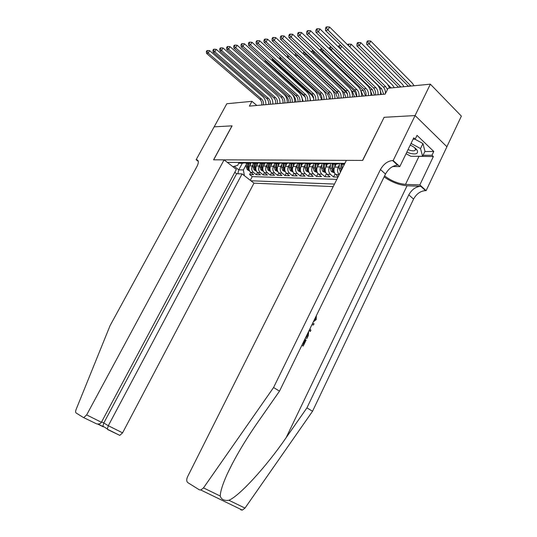 <?xml version="1.0" encoding="UTF-8"?>
<svg xmlns="http://www.w3.org/2000/svg" width="537" height="537" viewBox="0 0 537 537"><rect width="100%" height="100%" fill="white"/><g stroke="black" fill="none" stroke-linecap="round" stroke-linejoin="round"><path stroke-width="0.81" d="M234.803 172.317L236.622 173.733L242.08 173.887L253.961 183.157L333.209 186.608M446.878 146.722L461.377 116.113L430.365 84.175L388.11 88.236L385.157 94.129L249.363 106.125L251.954 101.325L226.809 103.742L214.169 126.846L232.085 125.839L213.672 159.811L362.549 160.415L384.083 117.408M249.577 174.532L250.719 172.377L253.612 174.653L249.577 174.532L252.222 176.613L336.847 179.358M253.263 164.127L252.309 165.92C251.235 168.49 251.598 170.659 253.417 172.431L256.33 174.733L257.498 172.511M256.33 174.733L260.452 174.847L257.532 172.538C255.706 170.746 255.343 168.564 256.424 165.98L257.7 163.563M264.681 163.671L263.412 166.081C262.318 168.692 262.687 170.907 264.519 172.713L267.46 175.055L263.237 174.928L264.432 172.645M271.836 163.765L270.567 166.181C269.467 168.826 269.836 171.061 271.675 172.894L274.629 175.263L270.306 175.136L271.541 172.78M279.166 163.852L277.897 166.282C276.783 168.96 277.152 171.229 279.005 173.075L281.972 175.478L277.548 175.344L278.81 172.914M286.684 163.933L285.409 166.389C284.281 169.101 284.65 171.397 286.516 173.27L289.497 175.693L284.959 175.559L286.261 173.048M294.397 164L293.101 166.504C291.967 169.249 292.336 171.565 294.209 173.464L297.209 175.914L292.558 175.78L293.9 173.183M302.311 164.054L300.988 166.611C299.847 169.39 300.217 171.739 302.096 173.659L305.117 176.149L300.351 176.008L301.727 173.317M310.433 164.094L309.084 166.725C307.929 169.544 308.298 171.921 310.185 173.867L313.219 176.384L308.332 176.243L309.755 173.451M318.77 164.121L317.38 166.846C316.219 169.699 316.588 172.108 318.488 174.075L321.535 176.626L316.521 176.478L317.991 173.585M327.335 164.134L325.899 166.967C324.724 169.86 325.093 172.296 326.999 174.29L330.06 176.874L324.919 176.72L326.436 173.72M337.981 177.103L333.537 176.975L335.108 173.847M344.875 163.369L227.312 162.369M250.886 180.754L334.484 184.07M336.108 164.181L334.638 167.094C333.457 170.021 333.826 172.491 335.739 174.512L338.223 176.619M339.337 164.879L338.203 167.141L334.638 167.094M330.483 164.805L329.369 167.014L325.899 166.967M321.858 164.731L320.757 166.893L317.38 166.846M313.454 164.664L312.373 166.772L309.084 166.725M305.264 164.59L304.204 166.658L300.988 166.611M297.276 164.523L296.236 166.544L293.101 166.504M289.49 164.456L288.463 166.436L285.409 166.389M281.891 164.389L280.878 166.329L277.897 166.282M274.474 164.322L273.481 166.222L270.567 166.181M267.231 164.255L266.258 166.121L263.412 166.081M260.163 164.194L259.203 166.02L256.424 165.98M250.893 163.449L249.604 165.886C248.524 168.437 248.893 170.598 250.705 172.364L253.417 172.431M333.537 176.975L330.47 174.377C328.557 172.377 328.194 169.92 329.369 167.014M324.919 176.72L321.864 174.163C319.965 172.182 319.596 169.759 320.757 166.893M316.521 176.478L313.48 173.948C311.588 171.994 311.218 169.605 312.373 166.772M308.332 176.243L305.311 173.746C303.425 171.813 303.056 169.45 304.204 166.658M300.351 176.008L297.344 173.545C295.464 171.639 295.095 169.303 296.236 166.544M292.558 175.78L289.571 173.344C287.704 171.464 287.335 169.162 288.463 166.436M284.959 175.559L281.985 173.156C280.133 171.296 279.764 169.021 280.878 166.329M277.548 175.344L274.588 172.968C272.742 171.128 272.373 168.88 273.481 166.222M270.306 175.136L267.359 172.786C265.526 170.967 265.157 168.746 266.258 166.121M263.237 174.928L260.304 172.605C258.478 170.813 258.116 168.618 259.203 166.02M240.811 162.483L242.033 163.255L245.248 162.805M238.126 162.463L239.348 163.228L241.677 163.255M244.885 162.516L246.107 163.295L248.456 163.322M251.799 162.577L248.859 163.322L247.631 162.543M259.176 162.872L255.847 163.396L254.612 162.604M258.888 162.637L260.123 163.436L262.499 163.456M266.399 162.906L263.009 163.463L261.767 162.664M266.144 162.698L267.392 163.51L269.782 163.53M273.796 162.939L270.346 163.537L269.097 162.724M273.581 162.765L274.837 163.577L277.246 163.604M281.381 162.966L277.864 163.61L276.609 162.792M281.207 162.825L282.469 163.657L284.892 163.678M289.154 163L285.577 163.684L284.315 162.852M289.027 162.892L290.295 163.731L292.732 163.758M297.129 163.026L293.477 163.765L292.209 162.919M297.048 162.959L298.324 163.812L300.774 163.832M305.305 163.053L301.593 163.845L300.317 162.993M305.278 163.033L306.56 163.892L309.03 163.919M313.682 163.107L309.916 163.926L308.627 163.06M313.729 163.107L315.011 163.973L317.501 164M322.247 163.174L318.461 164.007L317.166 163.134M322.401 163.181L323.697 164.06L326.194 164.087L325.939 166.886M331.047 163.255L327.234 164.094L325.939 163.208M331.309 163.255L332.611 164.147L335.128 164.174M340.082 163.329L336.249 164.181L334.94 163.282M340.465 163.329L341.774 164.235L344.304 164.262M344.673 163.765L344.197 163.362M232.836 166.671L237.596 165.409L238.884 163.006M242.254 163.335L238.777 169.853L243.389 169.954L244.369 175.673M246.517 164.067L243.389 169.954M383.975 117.308L415.054 115.562L430.365 84.175M256.82 105.467L251.954 101.325M234.233 166.302L238.777 169.853L237.851 173.766M252.222 176.613L250.282 180.284M254.927 162.852L252.115 162.832L253.034 163.362L255.397 163.389M339.256 174.559C337.377 172.525 337.028 170.048 338.203 167.141M261.794 105.024C262.022 102.594 261.338 100.627 259.733 99.123L206.577 53.445L208.208 53.129L207.013 51.512L207.577 50.512L206.92 50.646L206.362 51.639L207.013 51.512M263.506 104.876C263.734 102.433 263.043 100.459 261.445 98.949L208.208 53.129L209.605 50.639L262.741 96.546C264.942 98.593 265.996 101.298 265.889 104.661M209.605 50.639L207.577 50.512M206.362 51.639L206.577 53.445M249.725 165.651L249.92 163.557M249.591 171.001L247.342 169.739L246.255 166.853L246.584 163.302M247.859 163.315L247.523 166.873L248.081 169.175L249.04 169.611L248.329 166.886L248.658 163.322M247 61.634L285.812 95.707C287.671 97.445 288.684 99.754 288.846 102.634M406.824 152.125L409.979 153.307C415.994 154.696 418.404 153.736 417.229 150.441C415.994 148.474 413.665 146.695 410.221 145.118M408.06 149.581L410.261 150.407C413.282 151.192 415.027 150.951 415.51 149.695L414.792 147.816M414.9 139.177L422.948 143.54L424.968 151.306L422.592 156.274L410.859 156.294L406.059 153.696M411.04 143.439L420.518 148.574L422.592 156.274M422.948 143.54L420.518 148.574M224.09 159.851L86.658 414.906L101.419 422.277L236.347 169.417L224.09 159.851L213.578 159.811L231.991 125.846L214.135 126.846L196.133 159.744L198.281 161.382M83.356 417.471L96.633 423.881L83.201 417.397L76.167 413.013C75.475 412.429 75.449 411.261 76.093 409.516L110.078 325.603L196.958 166.477C198.764 162.825 198.777 160.603 196.998 159.811L196.133 159.744M242.08 173.887L108.306 425.72L122.584 432.849L119.778 435.373L107.742 429.573L107.366 428.956L108.306 425.72L103.809 422.988L236.622 173.733M253.961 183.157L122.584 432.849M83.826 417.531L86.658 414.906M103.265 426.814L102.882 426.19L103.809 422.988L101.621 421.894M96.633 423.881C98.956 424.284 100.553 423.747 101.419 422.277M302.499 344.042L303.076 344.425L305.425 339.606L304.855 339.444L302.579 344.096M301.861 345.365L303.204 346.043L301.935 345.204M305.54 337.827L306.882 338.498L305.62 337.652M384.089 176.915C391.627 182.15 399.286 185.104 407.053 185.775L420.78 186.299L425.512 190.622L426.13 190.648L446.918 146.762L415.108 115.562L384.136 117.301L362.703 160.415L346.385 160.348L187.581 476.728C186.386 479.474 186.473 481.447 187.822 482.642L199.274 489.784L200.798 489.999L203.496 487.891L273.561 387.533L380.451 169.544C383.579 164.067 387.613 161.066 392.554 160.536L393.165 160.536L415.108 115.562M273.561 387.533L279.502 391.151L258.156 421.74C245.094 440.454 234.709 458.048 227.01 474.5C222.587 484.414 220.338 491.597 220.264 496.06C221.311 499.504 224.197 500.914 228.937 500.283C239.744 495.691 266.506 466.331 286.134 437.682L306.936 407.858L408.798 194.85C411.812 189.507 415.806 186.654 420.78 186.299M309.164 330.396L310.305 331.477L309.386 329.94M312.5 323.569L314.071 323.751L312.534 323.489M306.936 407.858L312.534 411.261L413.557 199.099C416.551 193.776 420.538 190.95 425.512 190.622M392.554 160.536L397.575 165.121C392.628 165.618 388.6 168.591 385.492 174.048L279.502 391.151M228.937 500.283L244.993 508.103L312.534 411.261M393.165 160.536L399.803 166.604L413.765 137.814L415.182 139.17L413.081 139.224M424.854 151.548L433.782 151.481L417.034 135.358L415.182 139.17M433.782 151.481L431.99 155.247L433.352 156.549L419.847 184.909L426.13 190.648M384.586 175.908C391.218 180.882 398.192 183.708 405.516 184.386L419.847 184.909M399.803 166.604L392.688 166.517M244.993 508.103L242.321 510.103L240.764 509.855M433.352 156.549L415.49 156.28M423.069 155.274L431.99 155.247M313.91 320.67L315.461 319.247L314.897 319.106M315.461 319.247L315.702 317.011M316.333 315.716L316.192 319.616L313.306 321.905M309.956 328.772L310.903 330.262L310.305 331.477M314.071 323.751L313.487 324.966L311.93 324.737M308.641 331.477L308.305 335.585L306.882 338.498M306.184 336.498L306.755 336.887L308.03 332.725M307.573 335.209L307.003 335.048L306.265 336.558M305.425 339.606L306.117 340.069L303.204 346.043M268.695 104.413C268.923 101.956 268.238 99.963 266.627 98.439L213.155 52.176L214.827 51.854L213.619 50.216L214.182 49.203L213.511 49.337L212.947 50.344L213.619 50.216M270.447 104.259C270.675 101.795 269.99 99.795 268.379 98.271L214.827 51.854L216.236 49.337L269.681 95.834C271.897 97.909 272.95 100.647 272.85 104.05M216.236 49.337L214.182 49.203M212.947 50.344L213.155 52.176M275.763 103.789C275.991 101.305 275.3 99.285 273.689 97.747L219.902 50.874L221.606 50.545L220.385 48.887L220.949 47.867L220.264 48.001L219.7 49.021L220.385 48.887M277.555 103.634C277.783 101.137 277.092 99.117 275.474 97.566L221.606 50.545L223.03 47.994L276.79 95.103C279.018 97.204 280.072 99.976 279.965 103.419M223.03 47.994L220.949 47.867M219.7 49.021L219.902 50.874M282.992 103.151C283.227 100.634 282.536 98.593 280.911 97.036L226.809 49.545L228.561 49.203L227.319 47.524L227.889 46.491L227.191 46.632L226.614 47.659L227.319 47.524M284.825 102.99C285.06 100.466 284.368 98.419 282.744 96.855L228.561 49.203L229.997 46.625L284.066 94.358C286.302 96.485 287.369 99.291 287.255 102.775M229.997 46.625L227.889 46.491M226.614 47.659L226.809 49.545M290.396 102.5C290.638 99.949 289.94 97.888 288.309 96.304L233.89 48.176L235.689 47.827L234.427 46.128L235.005 45.081L234.286 45.229L233.709 46.269L234.427 46.128M292.276 102.332C292.517 99.775 291.819 97.707 290.181 96.116L235.689 47.827L237.132 45.215L291.517 93.592C293.766 95.754 294.833 98.593 294.719 102.117M237.132 45.215L235.005 45.081M233.709 46.269L233.89 48.176M256.545 165.758L256.746 163.617M256.411 171.169L254.088 169.88L252.994 166.96L253.33 163.369M254.632 163.382L254.296 166.98L254.847 169.309L255.834 169.746L255.115 166.994L255.458 163.389M292.544 94.693L292.893 95.002C294.759 96.754 295.773 99.09 295.934 102.01M263.526 165.873L263.734 163.664M263.392 171.323L260.989 170.028L259.895 167.074L260.237 163.436M261.566 163.449L261.224 167.094L261.781 169.45L262.781 169.887L262.069 167.108L262.412 163.456M258.149 61.923L296.887 96.734M301.035 95.23L303.19 101.372M270.675 165.987L270.89 163.704M270.547 171.491L268.057 170.175L266.956 167.182L267.305 163.47M268.668 163.517L268.319 167.208L268.876 169.591L269.896 170.034L269.185 167.222L269.527 163.53M305.251 97.143L265.023 60.809L265.708 60.701M309.815 96.875L310.608 100.714M264.969 60.037L265.023 60.809M277.991 166.101L278.22 163.731M277.871 171.659L275.293 170.33L274.192 167.302L274.555 163.449M275.937 163.59L275.588 167.322L276.146 169.732L277.186 170.182L276.468 167.336L276.823 163.597M313.742 98.573L311.937 95.438L272.353 59.62L273.461 59.446M272.279 58.379L272.353 59.62M297.981 101.829C298.223 99.251 297.525 97.157 295.887 95.559L241.153 46.773L242.999 46.417L241.724 44.699L242.308 43.638L241.569 43.786L240.985 44.84L241.724 44.699M299.908 101.661C300.149 99.07 299.451 96.975 297.807 95.364L242.999 46.417L244.456 43.779L299.156 92.814C301.411 94.995 302.485 97.875 302.365 101.439M244.456 43.779L242.308 43.638M240.985 44.84L241.153 46.773M285.496 166.222L285.731 163.745M285.375 171.833L282.71 170.484L281.603 167.416L281.979 163.409M283.388 163.664L283.033 167.443L283.59 169.88L284.65 170.33L283.939 167.457L284.295 163.671M321.71 99.734L319.649 94.693L279.871 58.405L281.415 58.157M279.77 56.66L279.871 58.405M305.754 101.144C306.003 98.533 305.298 96.412 303.653 94.794L248.611 45.336L250.504 44.974L249.202 43.229L249.792 42.154L249.034 42.309L248.45 43.376L249.202 43.229M307.728 100.969C307.976 98.352 307.271 96.224 305.62 94.599L250.504 44.974L251.974 42.295L306.976 92.015C309.252 94.223 310.319 97.137 310.198 100.748M251.974 42.295L249.792 42.154M248.45 43.376L248.611 45.336M293.182 166.349L293.43 163.765M293.061 172.008L290.302 170.638L289.195 167.537L289.591 163.349M291.02 163.738L290.658 167.564L291.222 170.034L292.303 170.484L291.584 167.578L291.953 163.745M329.617 99.036L327.55 93.935L287.57 57.164L289.383 56.654M328.617 92.874L289.55 56.808M287.483 55.284L287.57 57.164M313.715 100.439C313.97 97.794 313.266 95.653 311.608 94.009L256.256 43.859L258.203 43.49L256.887 41.718L257.478 40.637L256.699 40.792L256.109 41.873L256.887 41.718M315.743 100.258C315.991 97.606 315.286 95.458 313.628 93.807L258.203 43.49L259.686 40.778L314.997 91.189C317.28 93.431 318.354 96.385 318.226 100.043M259.686 40.778L257.478 40.637M256.109 41.873L256.256 43.859M301.062 166.477L301.311 163.839M300.948 172.189L298.089 170.806L296.974 167.665L297.397 163.255M298.847 163.819L298.478 167.685L299.042 170.189L300.143 170.645L299.431 167.705L299.8 163.825M337.719 98.318L335.645 93.149L295.471 55.882L297.478 55.559L296.202 53.834L295.39 53.975L295.471 55.882M338.042 93.304L297.478 55.559L297.666 55.197M295.712 53.378L295.39 53.975M321.885 99.721C322.14 97.043 321.435 94.868 319.77 93.203L264.11 42.349L266.104 41.96L264.768 40.168L265.372 39.073L264.573 39.228L263.976 40.329L264.768 40.168M323.959 99.533C324.214 96.848 323.509 94.673 321.844 92.995L266.104 41.96L267.601 39.214L323.22 90.35C325.509 92.619 326.59 95.606 326.462 99.311M267.601 39.214L265.372 39.073M263.976 40.329L264.11 42.349M309.144 166.604L309.399 163.919M309.03 172.377L306.077 170.967L304.956 167.792L305.405 163.134M306.869 163.892L306.493 167.812L307.057 170.35L308.184 170.806L307.473 167.833L307.849 163.906M346.023 97.586L343.942 92.351L341.673 90.236M347.533 94.378L346.05 92.149L305.627 54.244L303.902 54.519M304.023 51.68L303.506 52.639L304.519 52.149M306.003 53.539L305.627 54.244L304.331 52.505M303.506 52.639L303.559 54.197M330.255 98.976C330.517 96.264 329.812 94.069 328.141 92.377L272.172 40.792L274.226 40.396L272.87 38.583L273.474 37.469L272.655 37.63L272.051 38.745L272.87 38.583M332.383 98.788C332.645 96.069 331.94 93.861 330.268 92.169L274.226 40.396L275.736 37.617L331.651 89.484C333.954 91.787 335.041 94.814 334.9 98.566M275.736 37.617L273.474 37.469M272.051 38.745L272.172 40.792M317.434 166.745L317.696 164M317.32 172.565L314.259 171.142L313.138 167.92L313.595 163.181M315.105 163.973L314.722 167.947L315.286 170.518L316.434 170.974L315.722 167.96L316.105 163.986M354.527 96.835L352.447 91.532L351.097 90.263M356.689 96.647L354.601 91.324L313.997 52.888L312.608 53.109M312.776 50.129L311.836 51.27L312.682 51.129L313.064 50.404M314.561 51.821L313.997 52.888L312.682 51.129M311.836 51.27L311.863 52.411M338.847 98.217C339.115 95.472 338.404 93.243 336.726 91.532L280.462 39.194L282.569 38.785L281.193 36.946L281.804 35.818L280.958 35.986L280.348 37.113L281.193 36.946M341.035 98.029C341.297 95.271 340.592 93.035 338.907 91.317L282.569 38.785L284.093 35.972L340.304 88.598C342.619 90.934 343.707 94.002 343.566 97.801M284.093 35.972L281.804 35.818M280.348 37.113L280.462 39.194M325.831 172.76L322.663 171.316L321.535 168.054L321.985 163.409M323.556 163.993L323.16 168.081L323.724 170.685L324.892 171.142L324.187 168.101L324.576 164.067M363.254 96.063L360.589 90.142M365.469 95.868L363.381 90.478L322.583 51.498L321.549 51.666M320.958 48.766L320.381 49.86L321.247 49.719L321.824 48.625L320.958 48.766M323.355 50.042L322.583 51.498L321.247 49.719M320.381 49.86L320.394 50.565M347.667 97.439C347.936 94.66 347.224 92.398 345.539 90.659L288.973 37.55L291.141 37.134L289.745 35.267L290.363 34.126L289.497 34.301L288.879 35.435L289.745 35.267M349.909 97.244C350.178 94.452 349.466 92.183 347.781 90.438L291.141 37.134L292.678 34.281L349.191 87.685C351.513 90.055 352.601 93.163 352.453 97.016M292.678 34.281L290.363 34.126M288.879 35.435L288.973 37.55M334.672 167.027L334.947 164.168M334.571 172.961L331.282 171.498L330.154 168.195L330.597 163.637M332.235 163.96L331.819 168.222L332.383 170.853L333.578 171.316L332.873 168.235L333.269 164.154M372.201 95.271L370.241 89.961M374.477 95.076L372.383 89.612L331.403 50.069L330.738 50.176M329.738 47.31L329.161 48.411L330.054 48.27L330.631 47.162L329.738 47.31M332.39 48.196L331.403 50.069L330.054 48.27M331.363 47.209L330.631 47.162M356.716 96.64C356.991 93.821 356.279 91.532 354.588 89.766L297.726 35.865L299.955 35.435L298.538 33.542L299.163 32.381L298.27 32.562L297.652 33.717L298.538 33.542M359.018 96.438C359.293 93.606 358.582 91.31 356.883 89.545L299.955 35.435L301.505 32.542L358.307 86.752C360.642 89.155 361.73 92.31 361.576 96.21M301.505 32.542L299.163 32.381M297.652 33.717L297.726 35.865M343.801 165.503L343.922 164.262M340.572 171.934L339.001 168.336L339.438 163.852M341.814 169.464L342.197 164.241M341.149 163.886L340.713 168.363L341.143 170.8M381.384 94.465L380.169 90.048M383.72 94.257L381.619 88.726L340.196 48.652M338.391 46.894L339.089 46.779L339.679 45.652L338.76 45.806L338.263 46.766M341.673 46.289L340.465 48.605L339.089 46.779M341.123 45.746L339.679 45.652M366.012 95.821C366.294 92.961 365.583 90.639 363.878 88.853L306.734 34.126L309.023 33.683L307.587 31.764L308.211 30.589L307.298 30.777L306.667 31.945L307.587 31.764M368.375 95.613C368.657 92.747 367.946 90.411 366.241 88.618L309.023 33.683L310.594 30.75L367.67 85.792C370.02 88.229 371.107 91.431 370.953 95.385M310.594 30.75L308.211 30.589M306.667 31.945L306.734 34.126M391.225 87.94L388.117 84.866M348.11 45.289L348.969 44.108L348.03 44.262L347.707 44.893M349.835 46.994L351.252 44.256L392.48 85.047L394.312 87.638M351.252 44.256L348.969 44.108M349.305 46.471L348.379 45.249M375.564 94.975C375.846 92.082 375.135 89.726 373.423 87.914L315.998 32.341L318.36 31.884L316.897 29.938L317.528 28.75L316.582 28.938L315.951 30.126L316.897 29.938M377.988 94.76C378.276 91.854 377.565 89.491 375.853 87.672L318.36 31.884L319.938 28.911L377.296 84.812C379.646 87.283 380.74 90.525 380.579 94.532M319.938 28.911L317.528 28.75M315.951 30.126L315.998 32.341M398.508 87.236L356.93 45.94L359.354 45.551L357.931 43.672L358.528 42.517L357.561 42.678L356.964 43.833L357.931 43.672M400.964 87.001L359.354 45.551L360.837 42.671L402.226 84.074L404.066 86.705M360.837 42.671L358.528 42.517M356.964 43.833L356.93 45.94M385.432 93.586C385.566 90.847 384.834 88.632 383.237 86.947L325.536 30.502L327.966 30.032L326.483 28.058L327.12 26.85L326.147 27.045L325.509 28.246L326.483 28.058M387.452 89.545L385.734 86.699L327.966 30.032L329.557 27.011L387.184 83.799L389.768 88.075M329.557 27.011L327.12 26.85M325.509 28.246L325.536 30.502M408.442 86.282L366.711 44.363L369.194 43.96L367.758 42.054L368.355 40.886L367.362 41.054L366.758 42.215L367.758 42.054M410.966 86.041L369.194 43.96L370.691 41.04L412.241 83.074L414.087 85.739M370.691 41.04L368.355 40.886M366.758 42.215L366.711 44.363M252.309 165.92L249.604 165.886M339.236 174.599L335.739 174.512M330.47 174.377L326.999 174.29M321.864 174.163L318.488 174.075M313.48 173.948L310.185 173.867M305.311 173.746L302.096 173.659M297.344 173.545L294.209 173.464M289.571 173.344L286.516 173.27M281.985 173.156L279.005 173.075M274.588 172.968L271.675 172.894M267.359 172.786L264.519 172.713M260.304 172.605L257.532 172.538M241.126 162.731L238.441 162.704M247.946 162.792L245.194 162.765M262.083 162.919L259.203 162.892M269.42 162.986L266.466 162.959M276.931 163.053L273.904 163.026M284.637 163.12L281.529 163.094M292.537 163.188L289.349 163.161M300.639 163.261L297.377 163.235M308.956 163.335L305.607 163.308M317.501 163.416L314.058 163.382M326.268 163.49L322.73 163.463M335.276 163.57L331.644 163.537M344.532 163.657L340.8 163.624M259.733 99.123L261.445 98.949M247.396 169.773L249.134 169.813M248.329 166.886L249.195 166.9M246.255 166.853L247.523 166.873M248.497 168.39L248.081 169.175M103.164 426.767L97.68 424.042M198.213 161.08L196.455 159.744M286.134 437.682L407.053 185.775M408.798 194.85L413.557 199.099M385.492 174.048L380.451 169.544M203.496 487.891L220.264 496.06M418.887 156.569L405.516 184.386M266.627 98.439L268.379 98.271M273.689 97.747L275.474 97.566M280.911 97.036L282.744 96.855M288.309 96.304L290.181 96.116M254.142 169.914L255.954 169.954M255.115 166.994L256.015 167.007M252.994 166.96L254.296 166.98M255.276 168.497L254.847 169.309M261.049 170.061L262.935 170.101M262.069 167.108L263.002 167.121M259.895 167.074L261.224 167.094M262.224 168.611L261.781 169.45M268.117 170.209L270.084 170.249M269.185 167.222L270.151 167.235M266.956 167.182L268.319 167.208M304.398 96.163L304.748 96.13M269.332 168.725L268.876 169.591M275.353 170.363L277.407 170.404M276.468 167.336L277.475 167.349M274.192 167.302L275.588 167.322M311.937 95.438L312.709 95.364M276.609 168.84L276.146 169.732M295.887 95.559L297.807 95.364M282.764 170.518L284.912 170.558M283.939 167.457L284.979 167.47M281.603 167.416L283.033 167.443M319.649 94.693L320.878 94.572M284.073 168.96L283.59 169.88M303.653 94.794L305.62 94.599M290.363 170.672L292.598 170.719M291.584 167.578L292.672 167.598M289.195 167.537L290.658 167.564M327.55 93.935L329.248 93.767M291.712 169.074L291.222 170.034M311.608 94.009L313.628 93.807M298.149 170.84L300.478 170.887M299.431 167.705L300.559 167.719M296.974 167.665L298.478 167.685M335.645 93.149L337.699 92.955M299.552 169.195L299.042 170.189M319.77 93.203L321.844 92.995M306.137 171.008L308.56 171.055M307.473 167.833L308.641 167.853M304.956 167.792L306.493 167.812M343.942 92.351L346.05 92.149M307.587 169.323L307.057 170.35M328.141 92.377L330.268 92.169M314.326 171.175L316.857 171.229M315.722 167.96L316.937 167.98M313.138 167.92L314.722 167.947M352.447 91.532L354.601 91.324M315.83 169.444L315.286 170.518M336.726 91.532L338.907 91.317M322.724 171.35L325.362 171.41M324.187 168.101L325.456 168.121M321.535 168.054L323.16 168.081M361.166 90.693L363.381 90.478M324.288 169.571L323.724 170.685M345.539 90.659L347.781 90.438M331.349 171.531L334.095 171.592M332.873 168.235L334.189 168.256M330.154 168.195L331.819 168.222M370.188 89.827L372.383 89.612M332.967 169.699L332.383 170.853M354.588 89.766L356.883 89.545M340.196 171.719L340.673 171.733M341.794 168.376L342.351 168.39M339.001 168.336L340.713 168.363M379.82 88.894L381.619 88.726M363.878 88.853L366.241 88.618M389.721 87.94L391.104 87.813M373.423 87.914L375.853 87.672M398.38 87.108L400.837 86.873M383.237 86.947L385.734 86.699M408.315 86.155L410.845 85.907M242.033 163.255L239.348 163.228M248.859 163.322L246.107 163.295M255.847 163.396L253.034 163.362M263.009 163.463L260.123 163.436M270.346 163.537L267.392 163.51M277.864 163.61L274.837 163.577M285.577 163.684L282.469 163.657M293.477 163.765L290.295 163.731M301.593 163.845L298.324 163.812M309.916 163.926L306.56 163.892M318.461 164.007L315.011 163.973M327.234 164.094L323.697 164.06M336.249 164.181L332.611 164.147M344.425 164.262L341.774 164.235M415.215 148.413L417.229 150.441M198.005 160.576L196.998 159.811M119.778 435.373L107.434 429.244M102.882 426.19L107.366 428.956M98.043 424.049L102.956 426.492M227.01 474.5L232.447 463.438M200.798 489.999L242.321 510.103"/></g></svg>
